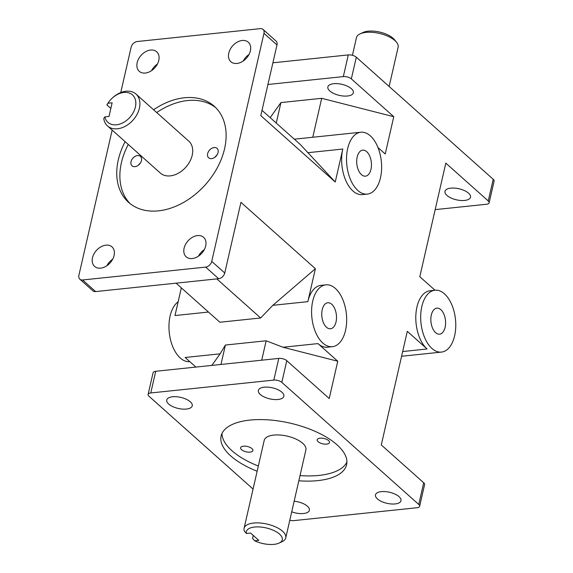 <?xml version="1.0" encoding="UTF-8"?>
<svg xmlns="http://www.w3.org/2000/svg" width="573" height="573" viewBox="0 0 573 573"><rect width="100%" height="100%" fill="white"/><g stroke="black" fill="none" stroke-linecap="round" stroke-linejoin="round"><path stroke-width="0.86" d="M95.612 291.578L82.598 279.975A5.923 4.19 131.7 0 1 79.848 279.194L92.862 290.798A5.923 4.19 -48.3 0 0 95.612 291.578L218.671 278.707A5.923 4.19 -48.3 0 0 224.752 272.999L240.939 202.326L315.386 268.708L272.841 305.316L260.643 317.979L216.823 278.901M176.076 283.162L219.896 322.241L260.643 317.979M423.705 482.774L418.741 504.448A5.923 2.571 12.9 0 1 419.629 506.281L424.593 484.608A5.923 2.571 -167.1 0 0 423.705 482.774L381.281 444.942L407.296 331.344L427.078 348.986A31.1 17.348 -96 0 1 415.855 315.014A31.1 17.348 -96 0 1 430.101 290.747L434.993 290.232A31.1 17.348 -96 0 1 455.478 319.362A31.1 17.348 -96 0 1 441.461 352.094A31.1 17.348 -96 0 1 431.97 348.477A31.1 17.348 -96 0 1 420.747 314.505A31.1 17.348 -96 0 1 434.993 290.232L419.808 276.723L445.823 163.126L488.253 200.958A5.923 2.571 12.9 0 1 489.134 202.792A5.923 2.571 12.9 0 1 486.484 204.26L435.172 209.625M312.772 137.255L321.689 98.312L393.766 116.706L385.228 153.994L377.994 147.548M270.177 117.644L280.942 102.574L276.25 123.059M211.86 365.409L220.132 353.828L225.411 345.039L220.963 364.457M262.004 110.353L300.367 144.561L335.241 181.999L260.801 115.617L276.988 44.945A5.923 4.19 -48.3 0 0 276.036 41.034L263.021 29.431A5.923 4.19 131.7 0 1 263.967 33.341L276.988 44.945M261.711 360.195L266.159 340.777L282.983 347.252L337.762 361.234L329.224 398.522L286.794 360.689A5.923 2.571 -167.1 0 0 278.779 358.411L273.815 380.092A5.923 2.571 12.9 0 1 281.83 382.363L286.794 360.689M280.942 102.574L321.689 98.312M181.34 287.861L174.994 315.551L208.465 312.049M263.021 29.431A5.923 4.19 131.7 0 0 260.271 28.65L137.212 41.521A5.923 4.19 131.7 0 0 131.131 47.23L120.745 92.59M112.15 130.092L78.902 275.284A5.923 4.19 131.7 0 0 79.848 279.194M148.106 394.425A5.923 2.571 12.9 0 1 150.756 392.956L155.72 371.283A5.923 2.571 -167.1 0 0 153.07 372.744L148.106 394.425A5.923 2.571 12.9 0 0 148.987 396.258L253.073 489.063M195.902 367.078L185.136 357.488L220.132 353.828M266.159 340.777L225.411 345.039M243.425 446.181A6.317 2.743 12.9 0 1 249.993 447.37A6.317 2.743 12.9 0 1 252.915 450.564A6.317 2.743 12.9 0 1 246.139 451.825A6.317 2.743 12.9 0 1 240.596 447.742A6.317 2.743 12.9 0 1 243.425 446.181M320.028 438.173A6.317 2.743 12.9 0 1 326.603 439.355A6.317 2.743 12.9 0 1 329.518 442.557A6.317 2.743 12.9 0 1 322.749 443.817A6.317 2.743 12.9 0 1 317.206 439.735A6.317 2.743 12.9 0 1 320.028 438.173M217.052 154.946A6.317 4.469 -48.3 0 0 215.183 157.045M211.595 158.642A6.317 4.469 131.7 0 1 208.658 157.804A6.317 4.469 131.7 0 1 209.525 150.119A6.317 4.469 131.7 0 1 217.067 148.378A6.317 4.469 131.7 0 1 217.382 154.373A6.317 4.469 131.7 0 1 211.595 158.642M140.442 162.954A6.317 4.469 -48.3 0 0 138.573 165.053M134.984 166.65A6.317 4.469 131.7 0 1 132.048 165.819A6.317 4.469 131.7 0 1 132.915 158.127A6.317 4.469 131.7 0 1 140.457 156.386A6.317 4.469 131.7 0 1 140.779 162.388A6.317 4.469 131.7 0 1 134.984 166.65M222.009 433.446A64.369 27.912 -167.1 0 0 258.344 466.042M300.016 475.59A64.369 27.912 -167.1 0 0 346.916 462.053M257.148 471.242A64.369 27.912 12.9 0 1 221.121 435.981A64.369 27.912 12.9 0 1 249.921 420.088A64.369 27.912 12.9 0 1 316.862 432.142A64.369 27.912 12.9 0 1 346.608 464.724A64.369 27.912 12.9 0 1 298.827 480.79M215.792 107.71A64.369 45.554 -48.3 0 0 156.716 112.544M128.259 144.453A64.369 45.554 -48.3 0 0 130.2 203.694M153.593 109.758A64.369 45.554 131.7 0 1 214.273 106.27A64.369 45.554 131.7 0 1 217.496 167.402A64.369 45.554 131.7 0 1 158.485 210.85A64.369 45.554 131.7 0 1 128.596 202.355A64.369 45.554 131.7 0 1 125.136 141.667M396.552 42.273L394.482 39.702A18.415 7.986 -167.1 0 0 379.67 32.059A18.415 7.986 -167.1 0 0 363.01 32.489L360.023 33.907A21.38 9.268 12.9 0 1 366.018 32.389A21.38 9.268 12.9 0 1 396.552 42.273A21.38 9.268 12.9 0 1 398.128 47.215L389.139 86.473M352.409 55.309L356.456 37.668A21.38 9.268 12.9 0 1 360.023 33.907M106.886 104.909L107.982 103.233A18.415 13.036 131.7 0 1 132.528 94.946A18.415 13.036 131.7 0 1 126.719 120.323A18.415 13.036 131.7 0 1 104.852 116.892L103.756 118.561A21.38 15.127 -48.3 0 0 107.531 125.967A21.38 15.127 -48.3 0 0 117.458 128.789A21.38 15.127 -48.3 0 0 137.054 114.364A21.38 15.127 -48.3 0 0 135.987 94.058A21.38 15.127 -48.3 0 0 106.886 104.909L110.847 108.44M135.987 94.058L188.782 141.144A21.38 15.127 131.7 0 1 189.856 161.443A21.38 15.127 131.7 0 1 170.26 175.875A21.38 15.127 131.7 0 1 160.333 173.053L107.531 125.967M107.982 103.233L112.136 102.803L109.006 116.455L104.852 116.892M279.194 543.046L282.188 541.628A21.38 9.268 -167.1 0 0 285.755 537.868A21.38 9.268 -167.1 0 0 266.982 524.059A21.38 9.268 -167.1 0 0 244.077 528.32A21.38 9.268 -167.1 0 0 244.377 531.157L246.44 533.484A18.415 7.986 12.9 0 1 268.508 528.535A18.415 7.986 12.9 0 1 279.194 543.046A18.415 7.986 12.9 0 1 254.641 540.79L252.578 538.47L253.273 535.433M244.077 528.32L264.217 440.379A21.38 9.268 12.9 0 1 287.13 436.11A21.38 9.268 12.9 0 1 305.896 449.92L285.755 537.868M246.44 533.484L250.594 533.048L258.795 540.36L254.641 540.79M224.752 272.999L211.738 261.388A5.923 4.19 131.7 0 1 205.657 267.104L218.671 278.707M419.629 506.281A5.923 2.571 12.9 0 1 416.979 507.742L293.913 520.613A5.923 2.571 12.9 0 1 289.795 520.227M489.134 202.792L494.098 181.118A5.923 2.571 -167.1 0 0 493.217 179.285L488.253 200.958M356.306 57.2A5.923 2.571 -167.1 0 0 348.291 54.922L343.327 76.603A5.923 2.571 12.9 0 1 351.335 78.873L356.306 57.2L493.217 179.285M157.41 64.069A13.079 9.254 -48.3 0 0 151.559 70.637M249.011 54.492A13.079 9.254 -48.3 0 0 243.16 61.06M211.738 261.388L263.967 33.341M82.598 279.975L205.657 267.104M145.341 73.043A13.079 9.254 131.7 0 1 139.268 71.317A13.079 9.254 131.7 0 1 141.065 55.388A13.079 9.254 131.7 0 1 156.68 51.785A13.079 9.254 131.7 0 1 157.339 64.212A13.079 9.254 131.7 0 1 145.341 73.043M192.263 258.559A13.079 9.254 131.7 0 1 186.189 256.833A13.079 9.254 131.7 0 1 187.987 240.911A13.079 9.254 131.7 0 1 203.601 237.308A13.079 9.254 131.7 0 1 204.253 249.735A13.079 9.254 131.7 0 1 192.263 258.559M100.662 268.143A13.079 9.254 131.7 0 1 94.588 266.416A13.079 9.254 131.7 0 1 96.386 250.487A13.079 9.254 131.7 0 1 112 246.884A13.079 9.254 131.7 0 1 112.652 259.311A13.079 9.254 131.7 0 1 100.662 268.143M236.95 63.46A13.079 9.254 131.7 0 1 230.869 61.734A13.079 9.254 131.7 0 1 232.667 45.811A13.079 9.254 131.7 0 1 248.281 42.209A13.079 9.254 131.7 0 1 248.94 54.636A13.079 9.254 131.7 0 1 236.95 63.46M155.72 371.283L278.779 358.411M418.741 504.448L281.83 382.363M150.756 392.956L273.815 380.092M264.203 387.19A13.079 5.673 12.9 0 1 277.805 389.64A13.079 5.673 12.9 0 1 283.85 396.258A13.079 5.673 12.9 0 1 269.833 398.872A13.079 5.673 12.9 0 1 258.351 390.421A13.079 5.673 12.9 0 1 264.203 387.19M381.339 491.634A13.079 5.673 12.9 0 1 394.94 494.084A13.079 5.673 12.9 0 1 400.985 500.702A13.079 5.673 12.9 0 1 386.968 503.316A13.079 5.673 12.9 0 1 375.48 494.864A13.079 5.673 12.9 0 1 381.339 491.634M294.142 501.225A13.079 5.673 12.9 0 1 309.384 510.285A13.079 5.673 12.9 0 1 291.721 511.811M172.602 396.767A13.079 5.673 12.9 0 1 186.204 399.216A13.079 5.673 12.9 0 1 192.249 405.842A13.079 5.673 12.9 0 1 178.232 408.449A13.079 5.673 12.9 0 1 166.75 399.997A13.079 5.673 12.9 0 1 172.602 396.767M450.844 188.145A13.079 5.673 12.9 0 1 464.445 190.594A13.079 5.673 12.9 0 1 470.49 197.219A13.079 5.673 12.9 0 1 456.473 199.827A13.079 5.673 12.9 0 1 444.992 191.375A13.079 5.673 12.9 0 1 450.844 188.145M393.766 116.706L351.335 78.873M267.928 84.489L343.327 76.603M333.715 83.701A13.079 5.673 12.9 0 1 347.317 86.151A13.079 5.673 12.9 0 1 353.362 92.776A13.079 5.673 12.9 0 1 339.345 95.383A13.079 5.673 12.9 0 1 327.856 86.931A13.079 5.673 12.9 0 1 333.715 83.701M272.841 305.316L307.837 301.656L315.386 268.708M307.837 301.656A31.1 17.348 -96 0 1 321.002 285.347L325.894 284.838A31.1 17.348 -96 0 1 346.379 313.961A31.1 17.348 -96 0 1 332.361 346.694A31.1 17.348 -96 0 1 322.871 343.084A31.1 17.348 -96 0 1 311.648 309.112A31.1 17.348 -96 0 1 325.894 284.838M332.361 346.694L327.47 347.209A31.1 17.348 -96 0 1 317.979 343.592L282.983 347.252M337.762 361.234L317.979 343.592M367.314 194.089A31.1 17.348 -96 0 1 357.824 190.472A31.1 17.348 -96 0 1 346.593 156.501A31.1 17.348 -96 0 1 360.847 132.227A31.1 17.348 -96 0 1 381.332 161.357A31.1 17.348 -96 0 1 367.314 194.089L362.423 194.598A31.1 17.348 -96 0 1 352.932 190.981A31.1 17.348 -96 0 1 342.79 149.044L307.794 152.704M335.241 181.999L342.79 149.044M272.891 62.808L348.291 54.922M361.448 174.643A13.079 7.299 -96 0 1 356.721 160.354A13.079 7.299 -96 0 1 362.716 150.147A13.079 7.299 -96 0 1 371.333 162.395A13.079 7.299 -96 0 1 365.438 176.169A13.079 7.299 -96 0 1 361.448 174.643M435.595 332.648A13.079 7.299 -96 0 1 430.875 318.359A13.079 7.299 -96 0 1 436.862 308.152A13.079 7.299 -96 0 1 445.479 320.4A13.079 7.299 -96 0 1 439.584 334.174A13.079 7.299 -96 0 1 435.595 332.648M178.146 301.785A31.1 17.348 84 0 0 168.992 328.787A31.1 17.348 84 0 0 180.251 357.996A31.1 17.348 84 0 0 189.742 361.613L189.763 361.606M326.495 327.255A13.079 7.299 -96 0 1 321.775 312.965A13.079 7.299 -96 0 1 327.763 302.759A13.079 7.299 -96 0 1 336.38 315.007A13.079 7.299 -96 0 1 330.485 328.78A13.079 7.299 -96 0 1 326.495 327.255M112.723 259.168A13.079 9.254 -48.3 0 0 106.872 265.736M204.325 249.592A13.079 9.254 -48.3 0 0 198.473 256.152M427.078 348.986L402.669 351.543M360.847 132.227L294.336 139.182M441.461 352.094L401.587 356.263"/></g></svg>

